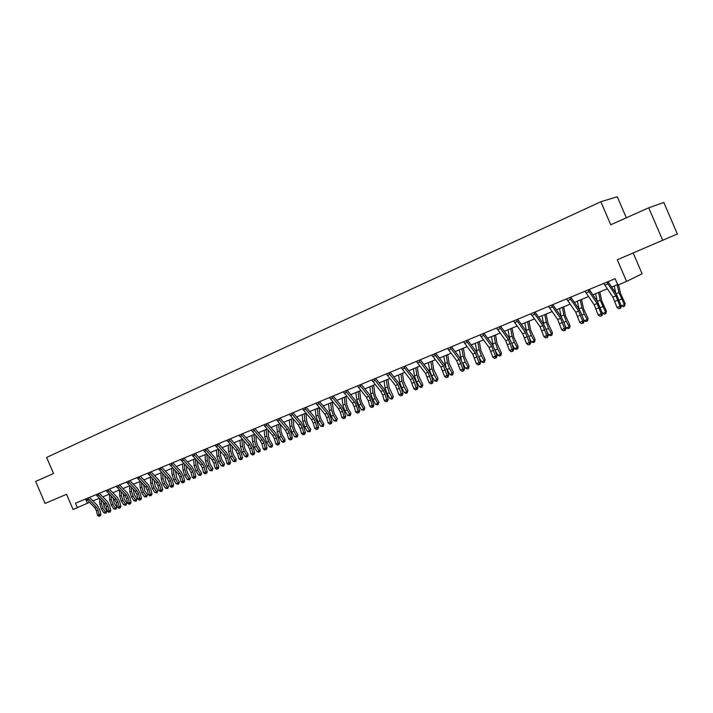 <?xml version="1.0" encoding="UTF-8"?>
<svg xmlns="http://www.w3.org/2000/svg" width="713" height="713" viewBox="0 0 713 713"><rect width="100%" height="100%" fill="white"/><g stroke="black" fill="none" stroke-linecap="round" stroke-linejoin="round"><path stroke-width="1.07" d="M626.326 217.804L617.289 196.743L600.863 201.743L46.63 457.425L53.511 473.485L35.65 481.453L45.071 503.44L66.559 494.287L73.074 509.492L89.437 502.371M600.863 201.743L610.738 224.764L648.741 207.795L663.839 202.483L677.35 233.98L617.298 259.773L626.584 281.43L642.083 273.747L633.189 253.008M648.741 207.795L662.742 240.424M626.584 281.43L617.841 285.031L615.123 278.694L75.498 503.218L77.414 507.701M92.931 500.927L99.303 498.307M102.806 496.854L109.312 494.171M112.832 492.719L119.472 489.983M123.019 488.521L129.793 485.731M133.349 484.261L140.265 481.409M143.848 479.938L150.906 477.024M154.507 475.544L161.708 472.567M165.327 471.079L172.68 468.049M176.325 466.543L183.829 463.45M187.492 461.935L195.157 458.78M198.847 457.256L206.672 454.029M210.38 452.505L218.374 449.208M222.091 447.675L230.263 444.306M234.007 442.764L242.349 439.324M246.119 437.773L254.639 434.253M258.427 432.693L267.134 429.101M270.94 427.533L279.835 423.861M283.667 422.283L292.767 418.531M296.617 416.945L305.913 413.112M309.79 411.517L319.29 407.595M323.185 405.991L332.9 401.989M336.821 400.367L346.75 396.276M350.698 394.646L360.858 390.457M364.824 388.826L375.207 384.539M379.2 382.899L389.824 378.514M393.843 376.856L404.708 372.373M408.754 370.707L419.877 366.125M423.932 364.45L435.322 359.753M439.404 358.069L451.053 353.265M455.161 351.571L467.095 346.652M471.231 344.949L483.441 339.914M487.594 338.203L500.098 333.042M504.287 331.322L517.094 326.037M521.301 324.299L534.42 318.898M538.654 317.151L552.094 311.608M556.354 309.852L570.124 304.175M574.411 302.401L588.528 296.581M592.842 294.808L607.307 288.845M611.647 287.054L617.645 284.576M85.596 499.011L87.396 503.209M615.952 295.886L620.052 306.233L621.397 306.358L616.29 293.952L608.118 281.804L606.995 282.339L615.952 295.886L612.913 297.125L617.003 307.455L620.052 306.233L620.096 308.283L618.875 308.774L620.096 308.283M603.759 283.418L612.913 297.125M620.631 308.328L621.397 306.358M617.003 307.455L618.875 308.774M618.528 284.745L620.524 293.533L625.123 303.488L624.49 306.216L623.278 306.697L621.085 305.422M621.362 305.939L624.392 304.727L618.964 292.58L617.191 284.763M615.809 293.221L614.178 286.011M624.49 306.216L625.123 303.488M597.12 303.542L601.166 313.791L602.538 313.898L597.494 301.608L589.303 289.63L588.154 290.173L597.12 303.542L594.143 304.754L598.18 314.986L601.166 313.791L601.228 315.814L600.025 316.287L601.228 315.814M584.981 291.234L594.143 304.754M601.772 315.85L602.538 313.898M598.18 314.986L600.025 316.287M578.671 311.046L582.664 321.198L584.063 321.287L582.066 315.226L579.072 309.121L570.872 297.294L569.687 297.856L578.671 311.046L575.747 312.232L579.731 322.365L582.664 321.198L582.735 323.185L581.558 323.657L582.735 323.185M566.585 298.89L575.747 312.232M583.296 323.221L584.063 321.287M579.731 322.365L581.558 323.657M599.802 291.938L601.825 301.136L606.389 310.993L606.059 313.194L604.562 314.175L602.654 313.426L601.932 312.089M602.654 313.426L605.622 312.232L600.248 300.218L598.546 292.455M597.236 301.234L595.587 293.676M605.747 313.693L605.622 312.232L606.389 310.993M581.558 299.46L583.501 308.595L588.029 318.346L587.699 320.529L586.22 321.492L584.321 320.761L583.207 318.693M584.321 320.761L587.236 319.593L584.268 314.076L581.897 307.695L580.266 299.995M579.036 309.059L577.37 301.189M587.387 321.028L587.236 319.593L588.029 318.346M560.587 318.399L564.527 328.452L565.953 328.524L563.992 322.517L561.024 316.474L552.816 304.808L551.604 305.378L560.587 318.399L557.718 319.567L561.657 329.602L564.527 328.452L564.616 330.422L563.466 330.877L564.616 330.422M548.555 306.394L557.718 319.567M565.186 330.449L565.953 328.524M561.657 329.602L563.466 330.877M542.86 325.6L546.755 335.565L548.199 335.618L546.283 329.664L543.324 323.684L535.115 312.169L533.868 312.757L542.86 325.6L540.053 326.75L543.939 336.688L546.755 335.565L546.853 337.507L545.73 337.953L546.853 337.507M530.882 313.747L540.053 326.75M547.432 337.525L548.199 335.618M543.939 336.688L545.73 337.953M525.481 332.668L529.322 342.534L530.793 342.579L528.912 336.67L525.98 330.761L517.754 319.388L516.488 319.985L525.481 332.668L522.727 333.791L526.568 343.639L529.322 342.534L529.438 344.45L528.333 344.896L529.438 344.45M513.556 320.948L522.727 333.791M530.026 344.468L530.793 342.579M526.568 343.639L528.333 344.896M563.671 306.831L565.543 315.904L570.035 325.547L569.714 327.713L568.234 328.666L566.345 327.944L564.874 325.226M566.345 327.944L569.206 326.804L566.256 321.349L563.921 315.03L562.352 307.374M561.184 316.715L559.509 308.551M569.384 328.212L569.206 326.804L570.035 325.547M546.14 314.059L547.932 323.06L552.397 332.614L552.076 334.754L550.614 335.707L548.734 334.994L546.933 331.697M548.734 334.994L551.532 333.871L548.591 328.479L546.292 322.214L544.785 314.62M543.689 324.219L542.005 315.77M551.728 335.262L551.532 333.871L552.397 332.614M528.939 321.153L530.659 330.092L535.089 339.54L534.777 341.661L533.324 342.605L531.452 341.901L529.358 338.087M531.452 341.901L534.206 340.805L531.274 335.466L529.01 329.263L527.558 321.723M526.542 331.59L524.83 322.846M534.42 342.169L534.206 340.805L535.089 339.54M512.077 328.105L513.725 336.982L518.119 346.34L517.816 348.434L516.372 349.37L514.51 348.675L512.148 344.397M514.51 348.675L517.21 347.596L514.296 342.329L512.059 336.171L510.668 328.684M509.733 338.835L507.995 329.789M517.451 348.942L517.21 347.596L518.119 346.34M495.535 334.932L497.113 343.737L501.48 353.006L500.793 355.591L499.742 356.01L497.897 355.324L495.277 350.627M497.897 355.324L500.535 354.263L497.638 349.049L495.428 342.953L494.1 335.52M493.253 345.974L491.471 336.607M500.793 355.591L500.535 354.263L501.48 353.006M479.296 341.625L480.82 350.368L485.143 359.548L484.457 362.106L483.423 362.525L481.587 361.847L478.744 356.767M481.587 361.847L484.18 360.805L481.293 355.644L479.118 349.602L477.835 342.222M477.113 353.015L475.259 343.292M484.457 362.106L484.18 360.805L485.143 359.548M463.37 348.194L464.823 356.874L469.118 365.965L468.423 368.505L467.407 368.915L465.589 368.247L462.496 362.757M465.589 368.247L468.129 367.231L465.25 362.124L463.102 356.126L461.881 348.8M461.302 360.003L459.35 349.842M468.423 368.505L468.129 367.231L469.118 365.965M447.728 354.637L449.128 363.265L453.388 372.257L452.693 374.788L451.694 375.19L449.876 374.53L446.454 368.389M449.876 374.53L452.381 373.532L449.511 368.478L447.399 362.534L446.222 355.261M445.892 367.106L443.736 356.286M452.693 374.788L452.381 373.532L453.388 372.257M432.381 360.965L433.718 369.53L437.951 378.443L437.247 380.956L436.267 381.348L434.467 380.697L431.615 375.698L429.529 369.815L428.415 362.605M434.467 380.697L436.917 379.717L434.065 374.708L431.971 368.817L430.848 361.598M437.247 380.956L436.917 379.717L437.951 378.443M417.301 367.186L418.584 375.689L422.791 384.512L422.078 387.007L421.116 387.391L419.324 386.749L416.49 381.803L414.431 375.974L413.362 368.808M419.324 386.749L421.731 385.786L418.896 380.831L416.829 374.993L415.759 367.819M422.078 387.007L421.731 385.786L422.791 384.512M402.506 373.291L403.727 381.731L407.898 390.474L407.185 392.952L406.241 393.326L404.458 392.694L401.642 387.801L399.61 382.016L398.585 374.904M404.458 392.694L406.829 391.749L404.004 386.847L401.963 381.054L400.938 373.933M407.185 392.952L406.829 391.749L407.898 390.474M387.961 379.28L389.138 387.667L393.282 396.33L392.56 398.79L391.633 399.155L389.859 398.531L387.052 393.683L385.047 387.952L384.066 380.885M389.859 398.531L392.186 397.604L389.369 392.747L387.364 387.007L386.375 379.94M392.56 398.79L392.186 397.604L393.282 396.33M373.683 385.172L374.806 393.505L376.125 397.293L378.915 402.087L378.193 404.521L377.284 404.886L375.519 404.271L372.721 399.467L370.742 393.781L369.806 386.767M375.519 404.271L377.801 403.353L375.002 398.549L373.015 392.854L372.079 385.831M378.193 404.521L377.801 403.353L378.915 402.087M359.646 390.956L360.716 399.227L362.026 402.988L364.806 407.738L364.085 410.153L361.438 409.904L358.648 405.153L356.696 399.512L355.796 392.542M361.438 409.904L363.675 409.004L360.885 404.244L358.924 398.603L358.024 391.624M364.085 410.153L363.675 409.004L364.806 407.738M345.858 396.642L346.883 404.859L348.167 408.585L350.939 413.29L350.208 415.688L347.587 415.438L344.816 410.733L342.882 405.144L342.035 398.219M347.587 415.438L349.789 414.556L347.017 409.85L345.083 404.244L344.227 397.319M350.208 415.688L349.789 414.556L350.939 413.29M332.311 402.23L333.283 410.394L334.557 414.093L337.311 418.745L336.581 421.133L333.987 420.884L331.224 416.223L329.317 410.67L328.506 403.799M333.987 420.884L336.153 420.01L333.39 415.349L331.474 409.797L330.654 402.907M336.581 421.133L336.153 420.01L337.311 418.745M318.987 407.72L319.914 415.831L321.171 419.494L323.916 424.11L323.185 426.481L320.609 426.231L317.864 421.615L315.984 416.107L315.208 409.28M320.609 426.231L322.739 425.376L319.985 420.759L318.105 415.242L317.321 408.406M323.185 426.481L322.739 425.376L323.916 424.11M305.895 413.121L306.777 421.178L308.016 424.814L310.752 429.386L310.012 431.739L307.463 431.49L304.727 426.918L302.865 421.454L302.134 414.672M307.463 431.49L309.558 430.652L306.822 426.071L304.959 420.608L304.21 413.816M310.012 431.739L309.558 430.652L310.752 429.386M293.061 418.887L293.863 426.427L295.084 430.037L297.802 434.565L297.553 436.401L296.243 437.229L294.54 436.659L291.822 432.131L289.977 426.713L289.282 419.975M294.54 436.659L296.599 435.83L293.872 431.303L292.027 425.875L291.323 419.128M297.063 436.909L296.599 435.83L297.802 434.565M508.44 339.602L512.237 349.37L513.725 349.397L511.881 343.55L508.966 337.695L500.74 326.474L499.448 327.071L508.44 339.602L505.74 340.698L509.528 350.457L512.237 349.37L512.362 351.268L511.283 351.696L512.362 351.268M496.569 328.016L505.74 340.698M512.959 351.268L513.725 349.397M509.528 350.457L511.283 351.696M491.72 346.393L495.473 356.081L496.988 356.09L495.17 350.288L492.273 344.495L484.047 333.408L482.737 334.023L491.72 346.393L489.073 347.472L492.817 357.142L495.473 356.081L495.615 357.944L494.555 358.372L495.615 357.944M479.911 334.95L489.073 347.472M496.221 357.953L496.988 356.09M492.817 357.142L494.555 358.372M475.321 353.06L479.038 362.659L480.571 362.65L478.788 356.901L475.91 351.161L467.683 340.226L466.338 340.841L475.321 353.06L472.728 354.12L476.427 363.701L479.038 362.659L479.189 364.503L478.147 364.913L479.189 364.503M463.566 341.75L472.728 354.12M479.804 364.495L480.571 362.65M476.427 363.701L478.147 364.913M459.243 359.602L462.906 369.111L464.457 369.093L462.701 363.389L459.84 357.712L451.623 346.901L450.26 347.534L459.243 359.602L456.685 360.635L460.348 370.136L462.906 369.111L463.067 370.929L462.051 371.339L463.067 370.929M447.541 348.416L456.685 360.635M463.691 370.92L464.457 369.093M460.348 370.136L462.051 371.339M443.45 366.019L447.078 375.439L448.646 375.412L446.926 369.753L444.083 364.138L435.857 353.461L434.475 354.094L443.45 366.019L440.955 367.035L444.564 376.446L447.078 375.439L447.256 377.239L446.249 377.64L447.256 377.239M431.811 354.967L440.955 367.035M447.88 377.23L448.646 375.412M444.564 376.446L446.249 377.64M427.96 372.32L431.543 381.66L433.13 381.615L431.436 376.009L428.611 370.439L420.394 359.896L418.986 360.537L427.96 372.32L425.501 373.318L429.074 382.64L431.543 381.66L431.73 383.434L430.741 383.826L431.73 383.434M416.374 361.384L425.501 373.318M432.363 383.416L433.13 381.615M429.074 382.64L430.741 383.826M412.747 378.505L416.285 387.756L417.889 387.703L416.232 382.141L413.424 376.633L405.216 366.206L403.79 366.856L412.747 378.505L410.34 379.485L413.87 388.728L416.285 387.756L416.49 389.521L415.519 389.904L416.49 389.521M401.214 367.694L410.34 379.485M417.132 389.494L417.889 387.703M413.87 388.728L415.519 389.904M397.818 384.574L401.312 393.754L402.934 393.683L401.303 388.166L398.514 382.712L390.305 372.409L388.861 373.068L397.818 384.574L395.448 385.537L398.941 394.699L401.312 393.754L401.526 395.483L400.572 395.867L401.526 395.483M386.339 373.879L395.448 385.537M402.168 395.457L402.934 393.683M398.941 394.699L400.572 395.867M383.148 390.537L385.002 394.146L386.615 399.636L388.246 399.556L386.642 394.084L383.861 388.674L375.671 378.496L374.209 379.164L383.148 390.537L380.822 391.482L382.676 395.091L384.28 400.563L386.615 399.636L386.829 401.348L385.893 401.722L386.829 401.348M371.731 379.967L380.822 391.482M387.48 401.321L388.246 399.556M384.28 400.563L385.893 401.722M368.746 396.392L370.591 399.966L372.168 405.412L373.817 405.323L372.239 399.895L369.486 394.539L361.295 384.476L359.815 385.145L368.746 396.392L366.464 397.319L368.3 400.893L369.878 406.33L372.168 405.412L372.4 407.105L371.482 407.471L372.4 407.105M357.382 385.929L366.464 397.319M373.059 407.07L373.817 405.323M369.878 406.33L371.482 407.471M354.602 402.141L356.429 405.688L357.988 411.089L359.646 410.991L358.095 405.599L355.35 400.296L347.178 390.35L345.68 391.027L354.602 402.141L352.356 403.059L354.183 406.597L355.734 411.989L357.988 411.089L358.22 412.765L357.32 413.121L358.22 412.765M343.292 391.793L352.356 403.059M358.889 412.72L359.646 410.991M355.734 411.989L357.32 413.121M340.698 407.8L342.516 411.303L344.049 416.659L345.725 416.552L344.192 411.205L341.474 405.955L333.301 396.116L331.795 396.802L340.698 407.8L338.497 408.692L340.315 412.194L341.839 417.542L344.049 416.659L344.299 418.317L343.408 418.674L344.299 418.317M329.442 397.56L338.497 408.692M344.967 418.273L345.725 416.552M341.839 417.542L343.408 418.674M327.044 413.353L328.853 416.829L330.36 422.141L332.035 422.025L330.538 416.722L327.828 411.517L319.674 401.784L318.158 402.48L327.044 413.353L324.878 414.226L326.679 417.702L328.185 423.005L330.36 422.141L330.609 423.78L329.736 424.128L330.609 423.78M315.841 403.219L324.878 414.226M331.278 423.736L332.035 422.025M328.185 423.005L329.736 424.128M313.622 418.807L315.413 422.248L316.902 427.524L318.595 427.399L317.116 422.132L314.424 416.98L306.278 407.364L304.745 408.05L313.622 418.807L311.492 419.672L313.283 423.112L314.763 428.379L316.902 427.524L317.16 429.146L316.305 429.484L317.16 429.146M302.472 408.781L311.492 419.672M317.838 429.092L318.595 427.399M314.763 428.379L316.305 429.484M300.431 424.173L302.214 427.586L303.667 432.818L305.369 432.684L303.916 427.461L301.243 422.346L293.114 412.836L291.572 413.531L300.431 424.173L298.337 425.019L300.12 428.433L301.572 433.656L303.667 432.818L303.943 434.422L303.096 434.752L303.943 434.422M289.335 414.244L298.337 425.019M304.62 434.369L305.369 432.684M301.572 433.656L303.096 434.752M287.455 429.44L289.228 432.827L290.663 438.023L292.383 437.88L290.949 432.693L288.293 427.631L280.173 418.219L278.614 418.923L287.455 429.44L285.396 430.278L287.17 433.656L288.605 438.843L290.663 438.023L290.94 439.609L290.12 439.93L290.94 439.609M276.412 419.618L285.396 430.278M291.626 439.547L292.383 437.88M288.605 438.843L290.12 439.93M274.71 434.627L276.466 437.978L277.883 443.138L279.603 442.987L278.195 437.835L275.557 432.818L267.455 423.513L265.887 424.217L274.71 434.627L272.678 435.456L274.443 438.798L275.851 443.949L277.883 443.138L278.168 444.707L277.357 445.028L278.168 444.707M263.721 424.903L272.678 435.456M278.854 444.645L279.603 442.987M275.851 443.949L277.357 445.028M262.17 439.725L263.917 443.049L265.307 448.165L267.036 448.005L265.655 442.898L263.026 437.925L254.942 428.718L253.365 429.431L262.17 439.725L260.174 440.536L261.929 443.851L263.311 448.958L265.307 448.165L265.601 449.716L264.799 450.037L265.601 449.716M251.234 430.099L260.174 440.536M266.288 449.653L267.036 448.005M263.311 448.958L264.799 450.037M249.835 444.743L251.573 448.031L252.946 453.111L254.684 452.942L253.32 447.88L250.709 442.942L242.634 433.834L241.047 434.547L249.835 444.743L247.874 445.536L249.621 448.825L250.985 453.896L252.946 453.111L253.24 454.644L252.455 454.956L253.24 454.644M238.953 435.206L247.874 445.536M253.935 454.582L254.684 452.942M250.985 453.896L252.455 454.956M237.705 449.671L239.434 452.942L240.78 457.978L242.527 457.799L241.181 452.773L238.588 447.88L230.54 438.869L228.935 439.582L237.705 449.671L235.78 450.456L237.509 453.718L238.855 458.744L240.78 457.978L241.083 459.493L240.317 459.805L241.083 459.493M226.877 440.233L235.78 450.456M241.787 459.422L242.527 457.799M238.855 458.744L240.317 459.805M225.771 454.529L227.492 457.764L228.82 462.764L230.575 462.585L229.247 457.586L226.672 452.737L218.633 443.816L217.028 444.538L225.771 454.529L223.873 455.295L225.602 458.53L226.921 463.521L228.82 462.764L229.131 464.27L228.365 464.573L229.131 464.27M214.996 445.17L223.873 455.295M229.827 464.19L230.575 462.585M226.921 463.521L228.365 464.573M214.034 459.297L215.745 462.505L217.046 467.47L218.811 467.282L217.501 462.327L214.943 457.523L206.922 448.691L205.308 449.413L214.034 459.297L212.171 460.054L213.873 463.263L215.183 468.218L217.046 467.47L217.367 468.958L216.618 469.261L217.367 468.958M203.303 450.037L212.171 460.054M218.071 468.887L218.811 467.282M215.183 468.218L216.618 469.261M202.474 463.994L204.176 467.175L205.469 472.104L207.233 471.908L205.95 466.988L203.401 462.229L195.398 453.486L193.776 454.208L202.474 463.994L200.647 464.742L202.34 467.915L203.624 472.844L205.469 472.104L205.79 473.575L205.05 473.869L205.79 473.575M191.806 454.823L200.647 464.742M206.494 473.503L207.233 471.908M203.624 472.844L205.05 473.869M191.111 468.619L192.804 471.774L194.07 476.667L195.843 476.462L194.578 471.578L192.038 466.855L184.052 458.201L182.421 458.931L191.111 468.619L189.302 469.35L190.995 472.505L192.26 477.389L194.07 476.667L194.391 478.12L193.669 478.414L194.391 478.12M180.487 459.529L189.302 469.35M195.104 478.04L195.843 476.462M192.26 477.389L193.669 478.414M179.917 473.165L181.601 476.293L182.849 481.15L184.631 480.945L183.384 476.097L180.861 471.409L172.894 462.844L171.254 463.575L179.917 473.165L178.143 473.887L179.819 477.015L181.066 481.863L182.849 481.15L183.179 482.594L182.466 482.879L183.179 482.594M169.346 464.163L178.143 473.887M183.892 482.514L184.631 480.945M181.066 481.863L182.466 482.879M168.901 477.648L170.576 480.749L171.806 485.571L173.589 485.357L172.359 480.544L169.854 475.901L161.904 467.416L160.265 468.147L168.901 477.648L167.154 478.361L168.821 481.453L170.05 486.275L171.806 485.571L172.145 487.006L171.441 487.282L172.145 487.006M158.384 468.726L167.154 478.361M172.858 486.917L173.589 485.357M170.05 486.275L171.441 487.282M158.054 482.059L159.721 485.134L160.933 489.92L162.724 489.706L161.512 484.92L159.017 480.312L151.094 471.908L149.436 472.648L158.054 482.059L156.334 482.754L158.001 485.829L159.204 490.615L160.933 489.92L161.272 491.337L160.585 491.613L161.272 491.337M147.591 473.218L156.334 482.754M161.994 491.248L162.724 489.706M159.204 490.615L160.585 491.613M147.377 486.4L149.035 489.448L150.229 494.207L152.021 493.984L150.826 489.234L148.349 484.662L140.443 476.346L138.785 477.086L147.377 486.4L145.684 487.086L147.333 490.134L148.527 494.884L150.229 494.207L150.577 495.606L149.89 495.883L150.577 495.606M136.967 477.639L145.684 487.086M151.29 495.517L152.021 493.984M148.527 494.884L149.89 495.883M136.86 490.669L138.509 493.699L139.686 498.423L141.486 498.191L140.301 493.476L137.841 488.94L129.953 480.705L128.295 481.444L136.86 490.669L135.194 491.355L136.834 494.376L138.01 499.091L139.686 498.423L140.033 499.813L139.365 500.08L140.755 499.715L140.033 499.813M126.495 481.997L135.194 491.355M140.755 499.715L141.486 498.191M138.01 499.091L139.365 500.08M126.513 494.884L128.144 497.888L129.303 502.576L131.103 502.344L129.944 497.656L127.493 493.164L119.632 485L117.957 485.74L126.513 494.884L124.864 495.553L126.495 498.547L127.654 503.235L129.303 502.576L129.659 503.948L129 504.216L130.381 503.859L129.659 503.948M116.192 486.284L124.864 495.553M130.381 503.859L131.103 502.344M127.654 503.235L129 504.216M116.308 499.029L117.93 502.014L119.08 506.667L120.88 506.426L119.739 501.783L117.306 497.317L109.454 489.234L107.788 489.974L116.308 499.029L114.686 499.688L116.308 502.665L117.458 507.317L119.08 506.667L119.436 508.03L118.786 508.289L120.158 507.932L119.436 508.03M106.041 490.508L114.686 499.688M120.158 507.932L120.88 506.426M117.458 507.317L118.786 508.289M106.264 503.111L107.877 506.07L109.009 510.695L110.809 510.455L109.686 505.838L107.262 501.408L99.437 493.396L97.761 494.145L106.264 503.111L104.668 503.761L106.282 506.72L107.405 511.337L109.009 510.695L109.365 512.05L108.733 512.299L110.087 511.952L109.365 512.05M96.041 494.67L104.668 503.761M110.087 511.952L110.809 510.455M107.405 511.337L108.733 512.299M280.45 424.565L281.154 431.597L282.366 435.18L285.075 439.663L284.826 441.481L283.524 442.31L281.831 441.739L279.122 437.256L277.304 431.882L276.635 425.18M281.831 441.739L283.854 440.928L281.145 436.436L279.318 431.053L278.649 424.351M284.335 441.989L283.854 440.928L285.075 439.663M268.026 430.135L268.658 436.686L269.862 440.233L272.553 444.68L272.304 446.481L271.02 447.301L269.336 446.739L266.635 442.292L264.835 436.962L264.202 430.313M269.336 446.739L271.323 445.946L268.623 441.49L266.822 436.151L266.181 429.493M271.813 446.989L271.323 445.946L272.553 444.68M255.815 435.59L256.377 441.686L257.553 445.206L260.236 449.609L259.995 451.391L258.712 452.211L257.036 451.659L254.354 447.247L252.58 441.962L251.974 435.349M257.036 451.659L258.997 450.874L256.306 446.463L254.532 441.169L253.926 434.547M259.496 451.899L258.997 450.874L260.236 449.609M243.784 440.937L244.283 446.605L245.459 450.099L248.124 454.466L247.883 456.231L246.609 457.042L244.942 456.489L242.268 452.131L240.513 446.882L239.942 440.313M244.942 456.489L246.867 455.723L244.194 451.356L242.438 446.097L241.859 439.52M247.375 456.739L246.867 455.723L248.124 454.466M231.948 446.186L232.393 451.436L233.552 454.912L236.208 459.234L235.967 460.99L234.702 461.801L233.044 461.249L230.379 456.926L228.65 451.712L228.107 445.197M233.044 461.249L234.942 460.491L232.278 456.16L230.54 450.946L229.996 444.413M235.459 461.498L234.942 460.491L236.208 459.234M220.299 451.338L220.682 456.204L221.832 459.644L224.479 463.931L223.73 466.177L221.333 465.937L218.686 461.65L216.966 456.48L216.458 449.992M221.333 465.937L223.196 465.188L220.549 460.892L218.829 455.723L218.321 449.235M223.73 466.177L223.196 465.188L224.479 463.931M208.829 456.4L209.167 460.883L210.299 464.306L212.937 468.557L212.18 470.785L209.809 470.544L207.171 466.293L205.478 461.159L204.996 454.725M209.809 470.544L211.645 469.814L209.007 465.553L207.305 460.42L206.841 454.217M212.18 470.785L211.645 469.814L212.937 468.557M197.537 461.364L197.831 465.5L198.954 468.896L201.574 473.111L200.816 475.321L198.472 475.081L195.843 470.865L194.168 465.776L193.713 459.377M198.472 475.081L200.273 474.359L197.653 470.143L195.968 465.036L195.549 459.208M200.816 475.321L200.273 474.359L201.574 473.111M186.414 466.231L186.672 470.036L187.777 473.405L190.389 477.585L189.631 479.787L187.305 479.546L184.694 475.366L183.036 470.313L182.608 463.949M187.305 479.546L189.079 478.833L186.467 474.653L184.81 469.591L184.435 464.101M189.631 479.787L189.079 478.833L190.389 477.585M175.46 471.026L176.779 477.853L179.382 481.997L178.624 484.18L176.316 483.94L173.714 479.804L172.074 474.778L171.673 468.459M176.316 483.94L178.063 483.245L175.46 479.091L173.82 474.074L173.491 468.913M178.624 484.18L178.063 483.245L179.382 481.997M164.676 475.723L165.951 482.229L168.535 486.337L167.787 488.503L165.487 488.271L162.903 484.163L161.281 479.181L160.906 472.897M165.487 488.271L167.216 487.585L164.623 483.467L163.001 478.485L162.707 473.637M167.787 488.503L167.216 487.585L168.535 486.337M154.053 480.348L155.291 486.542L157.858 490.615L157.11 492.763L154.837 492.531L152.261 488.458L150.648 483.512L150.309 477.273M154.837 492.531L156.53 491.854L153.955 487.781L152.341 482.826L152.092 478.28M157.11 492.763L156.53 491.854L157.858 490.615M143.589 484.893L144.784 490.785L147.35 494.822L146.593 496.961L144.338 496.729L141.771 492.692L140.185 487.781L139.864 481.578M144.338 496.729L146.013 496.061L143.447 492.023L141.851 487.104L141.629 482.835M146.593 496.961L146.013 496.061L147.35 494.822M133.278 489.359L134.445 494.965L136.994 498.966L136.236 501.096L133.999 500.865L131.45 496.863L129.873 491.988L129.579 485.82M133.999 500.865L135.648 500.205L133.09 496.195L131.513 491.319L131.326 487.327M136.236 501.096L135.648 500.205L136.994 498.966M123.117 493.752L124.249 499.082L126.789 503.057L126.032 505.169L123.821 504.938L121.272 500.972L119.722 496.123L119.445 490M123.821 504.938L125.443 504.287L122.894 500.312L121.335 495.464L121.165 491.738M126.032 505.169L125.443 504.287L126.789 503.057M113.109 498.066L114.214 503.137L116.745 507.077L115.987 509.18L113.786 508.948L111.255 505.009L109.713 500.205L109.472 494.341M113.786 508.948L115.381 508.316L112.85 504.367L111.308 499.555L111.166 496.07M115.987 509.18L115.381 508.316L116.745 507.077M96.362 507.139L97.966 510.071L99.08 514.67L100.889 514.421L99.775 509.831L97.369 505.437L89.571 497.505L87.886 498.253L96.362 507.139L94.784 507.781L96.398 510.713L97.503 515.303L99.08 514.67L99.446 516.007L98.822 516.257L100.168 515.9L99.446 516.007M86.193 498.77L94.784 507.781M100.168 515.9L100.889 514.421M97.503 515.303L98.822 516.257M103.242 502.317L104.321 507.139L106.834 511.043L106.077 513.137L103.902 512.905L101.38 509.002L99.856 504.225L99.642 498.654M103.902 512.905L105.471 512.273L102.957 508.36L101.424 503.583L101.299 500.339M106.077 513.137L105.471 512.273L106.834 511.043M617.975 300.057L614.936 301.287M607.886 283.926L604.838 285.182M619.249 299.959L621.406 299.086M616.148 293.729L618.964 292.58M599.134 307.668L596.148 308.872M589.036 291.742L586.05 292.981M580.667 315.119L577.744 316.305M570.569 299.398L567.646 300.61M600.426 307.561L602.654 306.661M597.351 301.394L600.248 300.218M581.995 315.003L584.268 314.076M578.992 308.881L581.897 307.695M562.566 322.436L559.705 323.586M552.477 306.911L549.616 308.096M544.83 329.593L542.023 330.734M534.741 314.264L531.934 315.431M527.442 336.625L524.679 337.73M517.362 321.474L514.608 322.615M563.921 322.294L566.256 321.349M561.069 316.189L563.921 315.03M546.203 329.442L548.591 328.479M543.502 323.354L546.292 322.214M528.841 336.456L531.274 335.466M526.265 330.377L529.01 329.263M511.809 343.327L514.296 342.329M509.367 337.267L512.059 336.171M495.107 350.074L497.638 349.049M492.79 344.022L495.428 342.953M478.717 356.687L481.293 355.644M476.525 350.653L479.118 349.602M462.71 363.149L465.25 362.124M460.571 357.16L463.102 356.126M447.015 369.486L449.511 368.478M444.903 363.55L447.399 362.534M431.615 375.698L434.065 374.708M429.529 369.815L431.971 368.817M416.49 381.803L418.896 380.831M414.431 375.974L416.829 374.993M401.642 387.801L404.004 386.847M399.61 382.016L401.963 381.054M387.052 393.683L389.369 392.747M385.047 387.952L387.364 387.007M372.721 399.467L375.002 398.549M370.742 393.781L373.015 392.854M358.648 405.153L360.885 404.244M356.696 399.512L358.924 398.603M344.816 410.733L347.017 409.85M342.882 405.144L345.083 404.244M331.224 416.223L333.39 415.349M329.317 410.67L331.474 409.797M317.864 421.615L319.985 420.759M315.984 416.107L318.105 415.242M304.727 426.918L306.822 426.071M302.865 421.454L304.959 420.608M291.822 432.131L293.872 431.303M289.977 426.713L292.027 425.875M510.383 343.506L507.683 344.602M500.312 328.55L497.612 329.664M493.654 350.261L491.007 351.331M483.601 335.484L480.954 336.581M477.247 356.892L474.644 357.944M467.202 342.285L464.609 343.363M461.151 363.389L458.602 364.423M451.115 348.96L448.566 350.012M445.349 369.771L442.844 370.787M435.331 355.502L432.836 356.545M429.85 376.036L427.39 377.025M419.841 361.937L417.39 362.953M414.627 382.186L412.212 383.157M404.636 368.238L402.23 369.236M399.681 388.22L397.31 389.173M389.717 374.432L387.346 375.412M385.002 394.146L382.676 395.091M375.056 380.51L372.73 381.482M370.591 399.966L368.3 400.893M360.662 386.482L358.381 387.435M356.429 405.688L354.183 406.597M346.527 392.355L344.281 393.282M342.516 411.303L340.315 412.194M332.632 398.112L330.431 399.03M328.853 416.829L326.679 417.702M318.987 403.772L316.822 404.672M315.413 422.248L313.283 423.112M305.574 409.342L303.453 410.225M302.214 427.586L300.12 428.433M292.401 414.806L290.307 415.67M289.228 432.827L287.17 433.656M279.443 420.18L277.384 421.035M276.466 437.978L274.443 438.798M266.707 425.465L264.683 426.303M263.917 443.049L261.929 443.851M254.176 430.661L252.188 431.49M251.573 448.031L249.621 448.825M241.867 435.768L239.907 436.579M239.434 452.942L237.509 453.718M229.746 440.794L227.83 441.597M227.492 457.764L225.602 458.53M217.83 445.741L215.941 446.525M215.745 462.505L213.873 463.263M206.11 450.607L204.248 451.374M204.176 467.175L202.34 467.915M194.578 455.393L192.742 456.151M192.804 471.774L190.995 472.505M183.223 460.099L181.423 460.848M181.601 476.293L179.819 477.015M172.047 464.733L170.273 465.473M170.576 480.749L168.821 481.453M161.058 469.297L159.311 470.019M159.721 485.134L158.001 485.829M150.229 473.788L148.509 474.501M149.035 489.448L147.333 490.134M139.57 478.209L137.876 478.913M138.509 493.699L136.834 494.376M129.071 482.567L127.404 483.254M128.144 497.888L126.495 498.547M118.741 486.854L117.101 487.532M117.93 502.014L116.308 502.665M108.563 491.079L106.941 491.747M107.877 506.07L106.282 506.72M98.528 495.232L96.941 495.9M279.122 437.256L281.145 436.436M277.304 431.882L279.318 431.053M266.635 442.292L268.623 441.49M264.835 436.962L266.822 436.151M254.354 447.247L256.306 446.463M252.58 441.962L254.532 441.169M242.268 452.131L244.194 451.356M240.513 446.882L242.438 446.097M230.379 456.926L232.278 456.16M228.65 451.712L230.54 450.946M218.686 461.65L220.549 460.892M216.966 456.48L218.829 455.723M207.171 466.293L209.007 465.553M205.478 461.159L207.305 460.42M195.843 470.865L197.653 470.143M194.168 465.776L195.968 465.036M184.694 475.366L186.467 474.653M183.036 470.313L184.81 469.591M173.714 479.804L175.46 479.091M172.074 474.778L173.82 474.074M162.903 484.163L164.623 483.467M161.281 479.181L163.001 478.485M152.261 488.458L153.955 487.781M150.648 483.512L152.341 482.826M141.771 492.692L143.447 492.023M140.185 487.781L141.851 487.104M131.45 496.863L133.09 496.195M129.873 491.988L131.513 491.319M121.272 500.972L122.894 500.312M119.722 496.123L121.335 495.464M111.255 505.009L112.85 504.367M109.713 500.205L111.308 499.555M97.966 510.071L96.398 510.713M88.653 499.332L87.084 499.982M101.38 509.002L102.957 508.36M99.856 504.225L101.424 503.583"/></g></svg>
